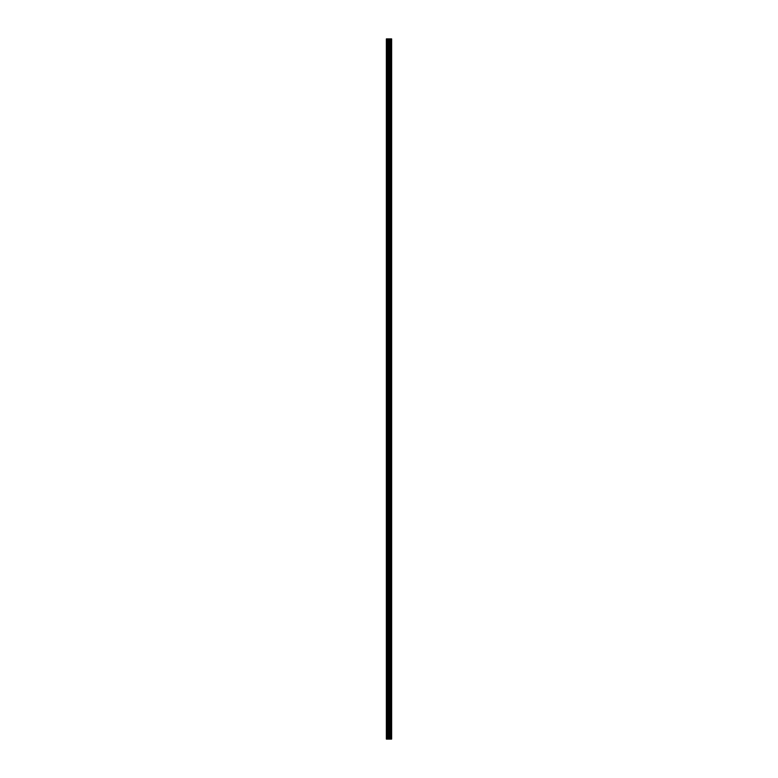 <?xml version="1.0" encoding="UTF-8"?>
<svg xmlns="http://www.w3.org/2000/svg" width="778" height="778" viewBox="0 0 778 778"><rect width="100%" height="100%" fill="white"/><g stroke="black" fill="none" stroke-linecap="round" stroke-linejoin="round"><path stroke-width="1.17" d="M388.572 739.1L391.635 739.1L391.635 38.9L386.365 38.9L386.365 739.1L388.572 739.1L388.572 38.9M390.848 38.9L390.848 739.1L390.838 38.9M391.635 38.9L391.626 739.1M391.577 739.1L391.577 38.9M389.554 739.1L389.554 38.9M389.389 739.1L389.389 38.9M386.608 739.1L386.608 38.9M391.11 739.1L391.11 38.9M391.003 739.1L391.003 38.9M390.955 739.1L390.955 38.9M390.702 739.1L390.702 38.9M390.439 739.1L390.439 38.9M390.303 739.1L390.303 38.9M390.284 739.1L390.284 38.9M390.177 739.1L390.177 38.9M390.128 739.1L390.128 38.9M390.021 739.1L390.021 38.9M389.311 739.1L389.311 38.9M389.214 739.1L389.214 38.9M388.669 739.1L388.669 38.9M387.755 739.1L387.755 38.9M387.502 739.1L387.502 38.9"/></g></svg>
